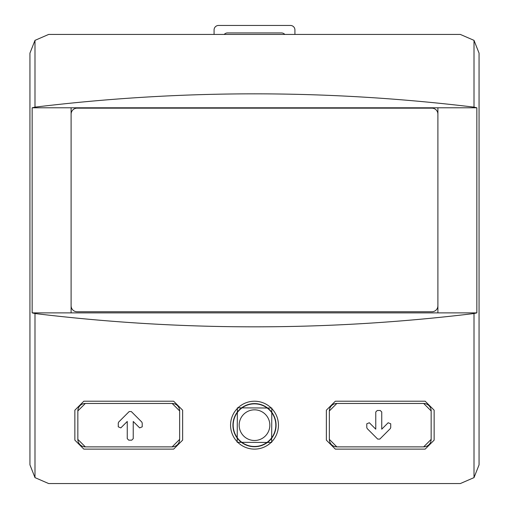 <?xml version="1.0" encoding="UTF-8"?>
<svg xmlns="http://www.w3.org/2000/svg" width="509" height="509" viewBox="0 0 509 509"><rect width="100%" height="100%" fill="white"/><g stroke="black" fill="none" stroke-linecap="round" stroke-linejoin="round"><path stroke-width="0.76" d="M77.845 439.388A7.482 7.482 0 0 0 85.334 446.87L77.845 439.388L77.845 410.941L85.334 403.459A7.482 7.482 0 0 0 77.845 410.941M85.334 446.87L172.163 446.87L179.645 439.388L179.645 410.941L172.163 403.459L85.334 403.459M133.237 421.471L133.237 438.656L131.742 440.151L128.745 440.151L127.25 438.656L127.25 421.471L120.824 427.897L118.266 426.835L118.266 423.087L118.705 422.031L129.184 411.552L131.303 411.552L141.782 422.031L142.221 423.087L142.221 426.835L139.663 427.897L133.237 421.471L139.663 427.897M329.355 439.388A7.482 7.482 0 0 0 336.837 446.87L329.355 439.388L329.355 410.941L336.837 403.459A7.482 7.482 0 0 0 329.355 410.941M336.837 446.87L423.666 446.87L431.155 439.388L431.155 410.941L423.666 403.459L336.837 403.459M367.218 428.61L366.779 427.554L366.779 423.806L369.337 422.75L375.763 429.176L375.763 411.991L377.258 410.496L380.255 410.496L381.75 411.991L381.75 429.176L388.176 422.75L390.734 423.806L390.734 427.554L390.295 428.61L379.816 439.089L377.697 439.089L367.218 428.61M326.358 410.197L326.358 440.132L335.342 449.116L425.168 449.116L434.145 440.132L434.145 410.197L425.168 401.213L335.342 401.213L326.358 410.197M34.987 313.531C181.331 331.27 327.669 331.27 474.013 313.531L476.85 312.882L437.893 312.882L437.893 107.787L32.15 107.787L32.15 312.882L34.987 313.531L34.987 477.62L48.654 483.55L460.346 483.55L474.013 477.62L479.058 464.838L479.058 53.146L474.013 40.364L460.346 34.434L48.654 34.434L34.987 40.364L29.942 53.146L29.942 464.838L34.987 477.62M74.855 410.197L74.855 440.132L83.832 449.116L173.658 449.116L182.642 440.132L182.642 410.197L173.658 401.213L83.832 401.213L74.855 410.197M237.194 442.308L271.634 442.48L271.812 408.027L237.372 407.843L237.194 442.308M172.163 446.87A7.482 7.482 0 0 0 179.645 439.388M179.645 410.941A7.482 7.482 0 0 0 172.163 403.459M423.666 446.87A7.482 7.482 0 0 0 431.155 439.388M431.155 410.941A7.482 7.482 0 0 0 423.666 403.459M437.893 312.882L71.107 312.882L71.107 305.775A5.987 5.987 0 0 0 77.101 311.762L431.899 311.762A5.987 5.987 0 0 0 437.893 305.775M71.107 312.882L32.15 312.882M437.893 114.15A5.987 5.987 0 0 0 431.899 108.162L77.101 108.162A5.987 5.987 0 0 0 71.107 114.15L71.107 107.787M476.85 312.882L476.85 107.787L474.013 107.144C327.669 89.406 181.331 89.406 34.987 107.144L32.15 107.787M476.85 107.787L437.893 107.787M71.107 114.15L71.107 305.775M237.487 442.022A23.955 23.955 0 0 1 260.735 402.04A23.955 23.955 0 0 1 275.21 437.206A23.955 23.955 0 0 1 237.487 442.022M232.937 425.168A21.563 21.563 0 0 1 265.284 406.487A21.563 21.563 0 0 1 265.284 443.842A21.563 21.563 0 0 1 232.937 425.168M379.816 439.089L390.295 428.61M375.763 429.176L369.337 422.75M129.184 411.552L118.705 422.031M294.921 34.434L294.921 29.942A4.492 4.492 0 0 0 290.429 25.45L218.571 25.45A4.492 4.492 0 0 0 214.079 29.942L214.079 34.434M284.792 34.434A4.492 4.492 0 0 0 281.445 32.932L227.555 32.932A4.492 4.492 0 0 0 224.208 34.434M474.013 313.531L474.013 477.62M474.013 40.364L474.013 107.144M34.987 40.364L34.987 107.144M233.186 425.168A21.314 21.314 0 0 1 265.157 406.704A21.314 21.314 0 0 1 265.157 443.625A21.314 21.314 0 0 1 233.186 425.168M239.173 425.168A15.327 15.327 0 0 1 262.167 411.889A15.327 15.327 0 0 1 262.167 438.44A15.327 15.327 0 0 1 239.173 425.168"/></g></svg>
